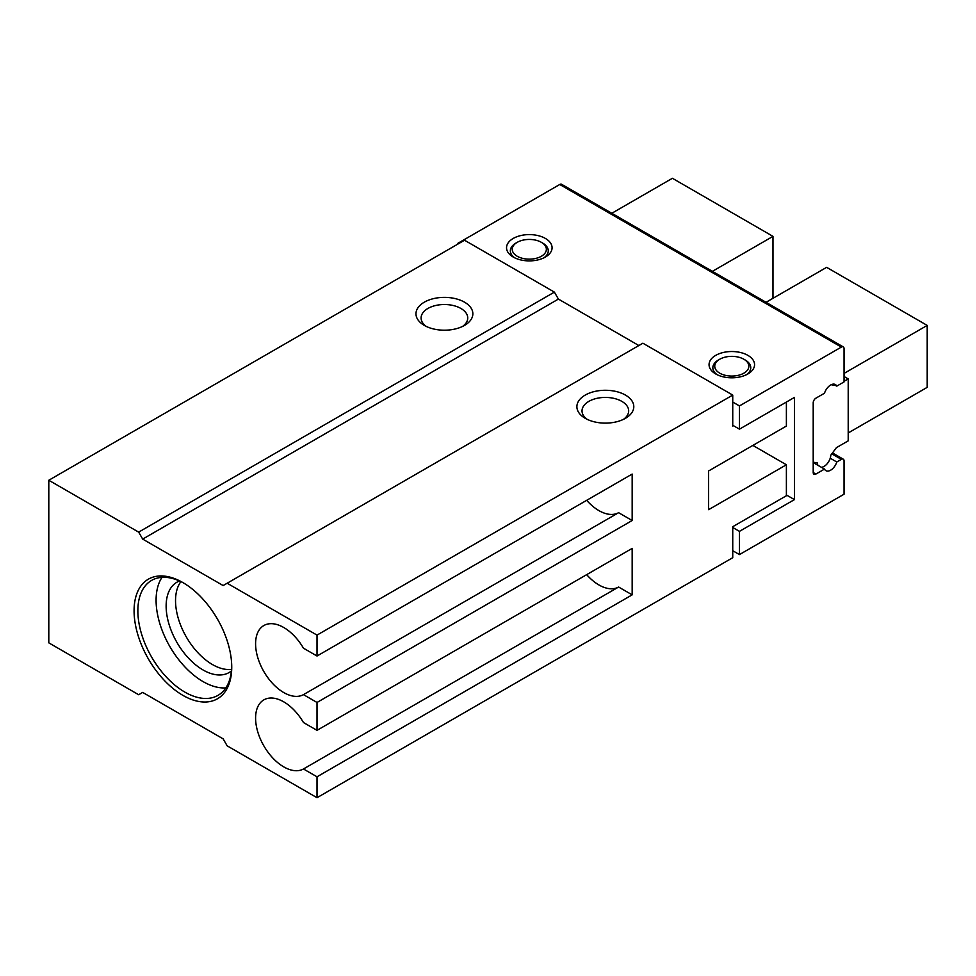 <?xml version="1.0" encoding="UTF-8"?>
<svg xmlns="http://www.w3.org/2000/svg" width="976" height="976" viewBox="0 0 976 976"><rect width="100%" height="100%" fill="white"/><g stroke="black" fill="none" stroke-linecap="round" stroke-linejoin="round"><path stroke-width="1.46" d="M638.865 345.541L558.406 299.083L554.38 292.117L464.527 240.23L48.8 480.253L48.8 642.855L138.653 694.729L142.679 692.411L223.138 738.856L227.164 745.835L317.017 797.709L732.744 557.686L732.744 526.711L786.388 495.747L786.388 464.771L708.6 509.679L708.6 470.969L786.388 426.061L786.388 402.051M458.5 243.719L457.829 243.329L457.829 244.11M843.264 346.895A3.794 2.196 120 0 0 841.373 347.078L739.454 405.931L739.454 429.159L794.44 397.415L794.44 499.614L739.454 531.359L739.454 554.588L844.057 494.198L844.057 460.904A3.794 2.196 120 0 0 843.264 459.159A3.794 2.196 120 0 0 841.373 459.354L836.786 462.002A9.479 5.478 120 0 1 825.903 470.664A9.479 5.478 120 0 1 824.5 469.09L815.887 474.068L813.203 472.518L813.203 402.832A3.794 2.196 120 0 1 815.887 398.184L824.5 393.218A9.479 5.478 120 0 1 835.383 384.556A9.479 5.478 120 0 1 836.786 386.118L844.057 381.921L844.057 348.627A3.794 2.196 120 0 0 843.264 346.895L561.639 184.305A3.794 2.196 120 0 0 559.748 184.488L457.829 243.329M739.454 554.588L732.744 550.72M739.454 531.359L732.744 527.491M794.44 499.614L786.388 494.966M739.454 429.159L732.744 425.28L732.744 395.085L317.017 635.108L317.017 656.018L303.463 648.186A39.833 22.997 -120 0 0 263.837 625.543A39.833 22.997 -120 0 0 263.74 671.366A39.833 22.997 -120 0 0 303.463 694.644L317.017 702.464L317.017 730.341L303.463 722.521A39.833 22.997 -120 0 0 263.837 699.877A39.833 22.997 -120 0 0 263.74 745.688A39.833 22.997 -120 0 0 303.463 768.978L317.017 776.798L632.167 594.848L632.167 548.39L317.017 730.341M733.415 425.67L732.744 426.061L732.744 425.28M786.388 464.771L752.862 445.41M586.674 500.322A39.833 22.997 -120 0 0 618.613 512.693L632.167 520.513L632.167 474.068L317.017 656.018M632.167 520.513L317.017 702.464M317.017 776.798L317.017 797.709M813.203 472.518A3.794 2.196 120 0 0 813.996 474.251A3.794 2.196 120 0 0 815.887 474.068M739.454 405.931L732.744 402.051M545.401 238.449A22.753 13.139 180 0 1 545.401 257.042A22.753 13.139 180 0 1 513.217 257.042L513.217 257.042A22.753 13.139 180 0 1 513.217 238.449A22.753 13.139 180 0 1 545.401 238.449M747.897 355.374A22.753 13.139 180 0 1 747.897 373.954A22.753 13.139 180 0 1 715.713 373.954L715.713 373.954A22.753 13.139 180 0 1 715.713 355.374A22.753 13.139 180 0 1 747.897 355.374M836.786 386.118L833.321 384.117M824.5 469.09L813.203 462.575M836.786 462.002L830.222 458.208M732.744 395.085L642.891 343.21L223.138 585.551L142.679 539.094L138.653 532.127L48.8 480.253M625.457 395.085A28.45 16.421 180 0 1 625.457 418.314A28.45 16.421 180 0 1 585.222 418.314L585.222 418.314A28.45 16.421 180 0 1 585.222 395.085A28.45 16.421 180 0 1 625.457 395.085M317.017 635.108L227.164 583.233M182.902 695.363A69.064 39.87 -120 0 0 231.739 667.169A69.064 39.87 -120 0 0 182.902 582.587L182.902 582.587A69.064 39.87 -120 0 0 134.078 610.781A69.064 39.87 -120 0 0 182.902 695.363M426.292 326.448A23.314 13.457 180 0 1 421.095 317.981A23.314 13.457 180 0 1 435.491 305.537A23.314 13.457 180 0 1 460.904 308.465A23.314 13.457 180 0 1 467.736 317.981A23.314 13.457 180 0 1 462.539 326.448M464.527 302.182A28.45 16.421 180 0 1 464.527 325.398A28.45 16.421 180 0 1 424.304 325.398L424.304 325.398A28.45 16.421 180 0 1 424.304 302.182A28.45 16.421 180 0 1 464.527 302.182M554.38 292.117L138.653 532.127M558.406 299.083L142.679 539.094M587.223 419.363A23.314 13.457 180 0 1 582.025 410.896A23.314 13.457 180 0 1 596.421 398.452A23.314 13.457 180 0 1 621.834 401.368A23.314 13.457 180 0 1 628.666 410.896A23.314 13.457 180 0 1 623.469 419.363M618.613 512.693L303.463 694.644M586.674 574.657A39.833 22.997 -120 0 0 618.613 587.027L632.167 594.848M618.613 587.027L303.463 768.978M183.866 583.16A66.38 38.32 -120 0 0 151.609 580.403A66.38 38.32 -120 0 0 141.435 633.595A66.38 38.32 -120 0 0 184.806 692.082A66.38 38.32 -120 0 0 217.99 695.376A66.38 38.32 -120 0 0 231.727 666.059M162.004 577.353A66.38 38.32 -120 0 0 203.02 681.565A66.38 38.32 -120 0 0 225.822 687.909M179.523 580.976A52.155 30.11 -120 0 0 176.949 582.196A52.155 30.11 -120 0 0 168.946 623.993A52.155 30.11 -120 0 0 203.02 669.951A52.155 30.11 -120 0 0 229.104 672.537A52.155 30.11 -120 0 0 231.446 670.915M180.902 581.623A52.155 30.11 -120 0 0 180.267 624.25A52.155 30.11 -120 0 0 212.414 664.534A52.155 30.11 -120 0 0 231.58 669.39M717.177 374.723A18.971 10.956 180 0 1 718.397 360.01L719.739 359.241A17.068 9.858 180 0 1 743.871 359.241L745.213 360.01A18.971 10.956 180 0 1 746.433 374.723M745.213 360.01L743.871 359.241A17.068 9.858 180 0 1 743.871 373.174A17.068 9.858 180 0 1 719.739 373.174A17.068 9.858 180 0 1 719.739 359.241M514.681 257.81A18.971 10.956 180 0 1 515.889 243.097L517.231 242.329A17.068 9.858 180 0 1 541.375 242.329L542.717 243.097A18.971 10.956 180 0 1 543.937 257.81M542.717 243.097L541.375 242.329A17.068 9.858 180 0 1 541.375 256.261A17.068 9.858 180 0 1 517.231 256.261A17.068 9.858 180 0 1 517.231 242.329M772.98 298.302L772.98 236.363L712.395 271.34M611.818 213.268L672.403 178.291L772.98 236.363M821.389 467.297A9.479 5.478 120 0 0 830.771 455.243L836.408 447.667L848.205 440.847L848.205 378.908L844.057 376.504M848.205 432.954L927.2 387.35L927.2 325.411L844.057 373.405M813.203 462.185L817.376 462.966A9.479 5.478 120 0 0 817.925 465.296M835.944 385.63L831.186 384.739M848.205 378.908L844.057 381.311M927.2 325.411L826.623 267.339L766.038 302.304M841.373 459.354L831.808 453.84M841.373 347.078L559.748 184.488M832.479 452.937L843.264 459.159"/></g></svg>
